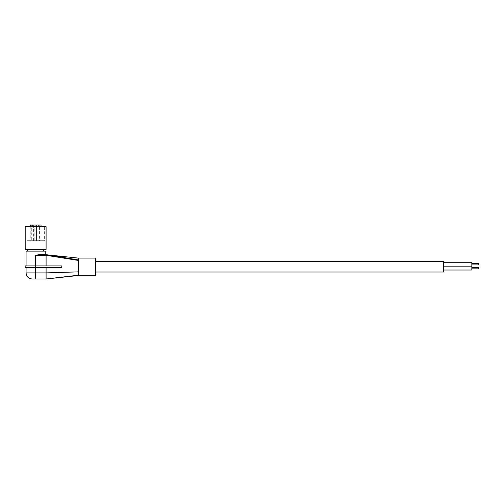 <?xml version="1.0" encoding="UTF-8"?>
<svg xmlns="http://www.w3.org/2000/svg" width="504" height="504" viewBox="0 0 504 504"><rect width="100%" height="100%" fill="white"/><g stroke="black" fill="none" stroke-linecap="round" stroke-linejoin="round"><path stroke-width="0.38" stroke-dasharray="2.52 1.89" d="M27.638 249.386L43.659 249.386L27.638 249.386M25.2 249.386L46.097 249.386M44.352 226.75L26.939 226.75L44.352 226.75L44.352 240.679L26.939 240.679L44.352 240.679M25.2 226.75L46.097 226.75M32.936 226.75L32.936 240.679L30.253 240.679L41.045 240.679L32.936 240.679L32.936 225.011M26.939 226.75L26.939 240.679M30.253 225.011L41.045 225.011M30.977 240.679L30.977 226.75M32.168 278.989L46.097 278.989L78.315 275.209L78.309 258.092M26.069 251.131L45.228 251.131M45.228 254.614L39.23 254.614L45.228 254.614L39.23 254.614L35.645 255.308L35.645 265.929L25.2 265.929M35.645 278.989L35.645 267.674L26.069 267.674L35.645 267.674L35.645 265.929L26.069 265.929L61.765 265.929L35.645 265.929L61.765 265.929L61.765 267.674L61.765 265.929L61.765 267.674L25.2 267.674M26.069 272.897L46.097 272.897L46.097 267.674L61.765 267.674L46.097 267.674M27.638 251.131L43.659 251.131L27.638 251.131M78.309 259.925L46.097 254.614L46.097 255.308L35.645 255.308M32.571 225.011L31.387 225.011L32.571 225.011M34.461 225.011L36.83 225.011L34.461 225.011L36.83 225.011L34.461 225.011L34.814 225.357L36.83 225.011L36.483 225.357L34.461 225.011M37.542 225.011L39.91 225.011L37.542 225.011L37.888 225.357L39.91 225.011M46.097 278.989L46.097 272.897L78.309 271.87M46.097 265.929L46.097 255.308L78.309 260.429M95.722 275.505L95.722 258.092M95.722 272.028L95.722 261.576L95.722 272.028M31.733 240.679L33.403 240.679L31.733 240.679L31.733 225.357L33.403 225.357L31.387 225.011M33.403 240.679L33.403 225.357L33.755 225.011M34.814 240.679L36.483 240.679L34.814 240.679L34.814 225.357L34.814 240.679L36.483 240.679L36.483 225.357L36.483 240.679L34.814 240.679M37.888 240.679L39.564 240.679L37.888 240.679L37.888 225.357L39.564 225.357L39.564 240.679M443.627 272.028L443.627 261.576M443.627 264.191L443.627 262.275L443.627 264.191M443.627 268.109L443.627 270.024L443.627 268.109M471.832 266.106L471.832 262.275M478.8 264.921L478.8 263.453M443.627 270.024L471.832 270.024L471.832 266.194M471.832 268.84L478.8 268.84L478.8 267.372M32.067 226.75L32.067 240.679M30.253 226.75L30.253 240.679M41.045 226.75L41.045 240.679"/><path stroke-width="0.76" d="M46.097 249.386L25.2 249.386L25.2 226.75L46.097 226.75L46.097 249.386M41.045 226.75L41.045 225.011L32.936 225.011L32.936 226.75M30.977 226.75L30.977 225.011L30.253 225.011L30.253 226.75M46.097 265.929L46.097 254.614L46.097 255.308L78.309 260.429L78.309 258.092L95.722 258.092L95.722 275.505L78.315 275.505L46.097 278.989L32.168 278.989C28.463 278.63 26.429 276.595 26.069 272.897L46.097 272.897L78.309 271.87L78.315 275.209L46.097 278.989L46.097 267.674M78.309 258.092L45.228 254.614L45.228 251.131L26.069 251.131L26.069 265.929M46.097 255.308L35.645 255.308L39.23 254.614L46.097 254.614L78.309 259.925M43.659 249.386L43.659 251.131M27.638 249.386L27.638 251.131M35.645 255.308L35.645 265.929L25.2 265.929L25.2 267.674L61.765 267.674L61.765 265.929L35.645 265.929L35.645 278.989M78.309 260.429L78.309 271.87M30.977 225.011L32.936 225.011M95.722 272.028L443.627 272.028L443.627 261.576L95.722 261.576M443.627 262.275L471.832 262.275L471.832 266.106L443.627 266.106M471.832 263.453L478.8 263.453L478.8 264.921L471.832 264.921M471.832 266.194L443.627 266.194L471.832 266.194L471.832 270.024L443.627 270.024M478.8 267.372L471.832 267.372L478.8 267.372L478.8 268.84L471.832 268.84M32.067 225.011L32.067 226.75M26.069 267.674L26.069 272.897"/></g></svg>
